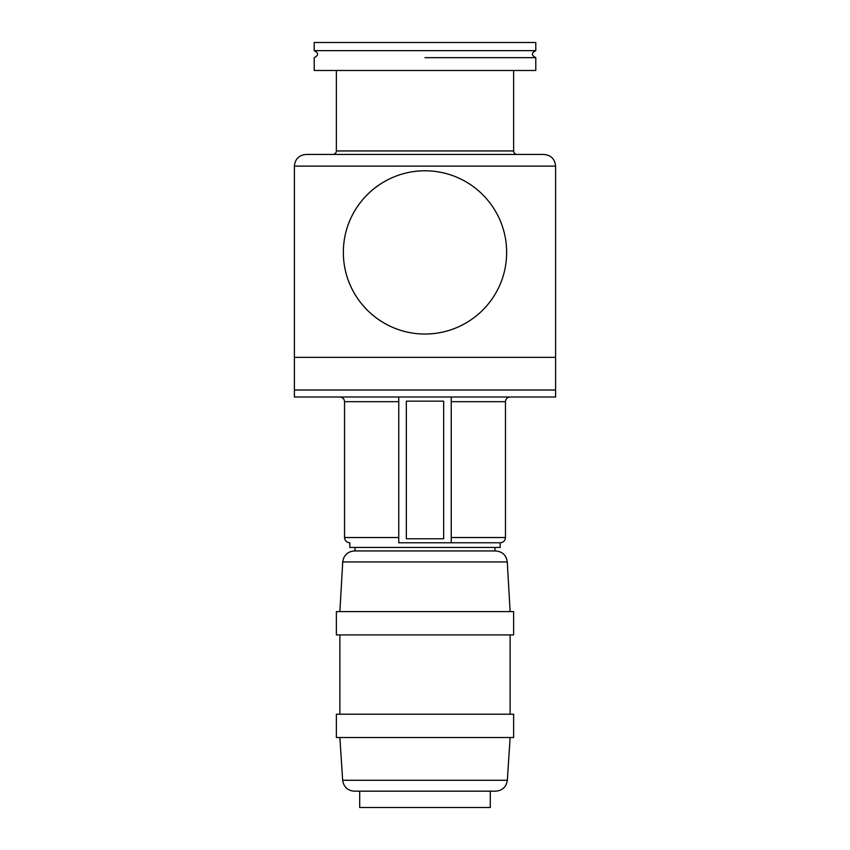 <?xml version="1.0" encoding="UTF-8"?>
<svg xmlns="http://www.w3.org/2000/svg" width="850" height="850" viewBox="0 0 850 850"><rect width="100%" height="100%" fill="white"/><g stroke="black" fill="none" stroke-linecap="round" stroke-linejoin="round"><path stroke-width="1.27" d="M555.613 397.014L294.387 397.014L294.387 390.012L555.613 390.012L294.387 390.012L294.387 357.361L555.613 357.361L555.613 166.111L425 166.111L555.613 166.111C554.923 159.035 551.034 155.146 543.947 154.456L306.053 154.456C298.966 155.146 295.078 159.035 294.387 166.111L425 166.111L294.387 166.111L294.387 357.361L555.613 357.361L555.613 397.014M398.756 542.778L398.756 397.014L398.756 542.778L451.244 542.778L398.756 542.778M354.376 550.949C347.608 551.544 343.719 555.209 342.731 561.935L339.873 611.586L510.127 611.586L507.269 561.935L342.731 561.935L507.269 561.935C506.281 555.209 502.392 551.544 495.624 550.949L354.376 550.949L495.624 550.949M494.966 550.949L494.966 547.442L355.034 547.442L355.034 550.949M440.767 737.534L339.873 737.534L342.656 780.268C343.687 786.951 347.565 790.585 354.291 791.169L437.58 791.169L359.699 791.169L359.699 807.5L490.301 807.5L490.301 791.169L437.58 791.169L495.709 791.169C502.435 790.585 506.313 786.951 507.344 780.268L342.656 780.268L507.344 780.268L510.127 737.534L336.377 737.534L336.377 714.213L513.623 714.213L513.623 737.534L440.767 737.534M343.368 42.5L425 42.5L314.213 42.5L314.213 50.66L425 50.66L314.213 50.66C318.729 52.998 318.729 55.324 314.213 57.662L314.213 70.486L535.787 70.486L535.787 57.662C531.271 55.324 531.271 52.998 535.787 50.66L425 50.66L535.787 50.66L535.787 42.5L425 42.5L506.632 42.5M425 57.662L535.787 57.662L425 57.662M406.342 401.158L443.658 401.158L443.658 538.762L406.342 538.762L406.342 401.158L406.342 538.762L443.658 538.762L443.658 401.158L406.342 401.158M531.122 70.486L318.877 70.486M398.756 537.529L344.537 537.529L398.756 537.529M398.756 397.014L554.838 397.014L451.244 397.014L451.244 542.778L500.214 542.778L451.244 542.778L451.244 397.173M510.127 397.014C507.301 397.29 505.739 398.841 505.463 401.678L451.244 401.678L505.463 401.678L505.463 537.529L451.244 537.529L505.463 537.529C505.155 540.717 503.402 542.47 500.214 542.778L500.214 547.442L349.786 547.442L349.786 542.778C346.598 542.47 344.845 540.717 344.537 537.529L344.537 401.678L398.756 401.678L344.537 401.678C344.261 398.841 342.699 397.29 339.873 397.014M510.127 714.213L510.127 634.907L336.377 634.907L336.377 611.586L513.623 611.586L513.623 634.907L339.873 634.907L339.873 714.213M425 334.039C469.774 333.954 505.952 298.053 506.621 253.778C507.376 209.185 472.132 172.199 427.422 170.818C381.873 169.543 344.282 205.657 343.389 250.538C342.274 296.161 379.111 333.997 425 334.039M415.267 333.455A81.632 81.632 0 0 1 407.936 332.233M400.063 330.14A81.632 81.632 0 0 1 398.597 329.651M383.934 322.957A81.632 81.632 0 0 1 378.431 319.451M376.114 317.783A81.632 81.632 0 0 1 371.386 313.969M368.305 311.142A81.632 81.632 0 0 1 362.525 304.948M359.391 300.985A81.632 81.632 0 0 1 357.924 298.934M356.118 296.214A81.632 81.632 0 0 1 351.666 288.267M348.84 281.786A81.632 81.632 0 0 1 348.341 280.468M346.131 273.456A81.632 81.632 0 0 1 345.929 272.691M348.893 222.891A81.632 81.632 0 0 1 349.966 220.256M352.527 214.837A81.632 81.632 0 0 1 357.138 207.039M357.786 206.083A81.632 81.632 0 0 1 363.439 198.804M364.597 197.498A81.632 81.632 0 0 1 378.409 185.374M384.869 181.326A81.632 81.632 0 0 1 386.049 180.667M409.073 172.348A81.632 81.632 0 0 1 410.029 172.157M417.637 171.105A81.632 81.632 0 0 1 425.064 170.776M438.759 171.944A81.632 81.632 0 0 1 439.854 172.136M463.696 180.529A81.632 81.632 0 0 1 468.807 183.526M479.347 191.494A81.632 81.632 0 0 1 485.764 197.901M492.671 206.762A81.632 81.632 0 0 1 497.484 214.859M500.629 221.669A81.632 81.632 0 0 1 501.245 223.242M503.508 230.042A81.632 81.632 0 0 1 503.806 231.126M425 154.456L332.871 154.456C334.996 154.243 336.164 153.074 336.377 150.949L425 150.949L336.377 150.949L336.377 70.486M513.623 70.486L513.623 150.949L425 150.949L513.623 150.949C513.836 153.074 515.004 154.243 517.129 154.456"/></g></svg>
